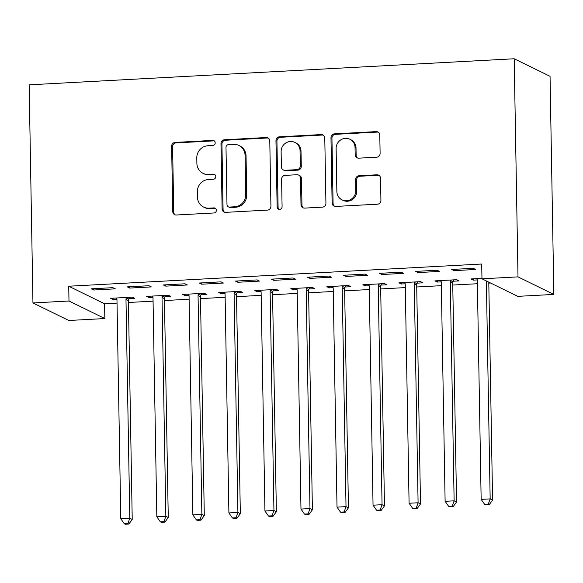 <?xml version="1.0" encoding="UTF-8"?>
<svg xmlns="http://www.w3.org/2000/svg" width="583" height="583" viewBox="0 0 583 583"><rect width="100%" height="100%" fill="white"/><g stroke="black" fill="none" stroke-linecap="round" stroke-linejoin="round"><path stroke-width="0.87" d="M215.2 142.813A2.565 2.456 -63.9 0 0 212.678 140.408L175.097 142.427A3.666 3.505 -63.9 0 0 171.628 146.246L172.765 211.563A3.666 3.505 -63.9 0 0 176.365 215.003L213.946 212.977A2.565 2.456 -63.9 0 0 215.032 208.138A2.565 2.456 -63.9 0 0 213.859 207.898L208.998 208.16A11.726 11.223 -63.9 0 1 203.642 207.082A11.726 11.223 -63.9 0 1 197.477 197.156L197.382 191.712A11.726 11.223 -63.9 0 1 208.495 179.498L213.356 179.236A2.565 2.456 -63.9 0 0 214.442 174.39A2.565 2.456 -63.9 0 0 213.269 174.157L208.408 174.412A11.726 11.223 -63.9 0 1 203.052 173.333A11.726 11.223 -63.9 0 1 196.886 163.415L196.792 157.971A11.726 11.223 -63.9 0 1 207.905 145.75L212.766 145.488A2.565 2.456 -63.9 0 0 215.2 142.813M214.311 140.94A2.565 2.456 -63.9 0 0 213.648 140.882L176.066 142.901A3.666 3.505 -63.9 0 0 172.597 146.719L173.734 212.037A3.666 3.505 -63.9 0 0 175.199 214.857M215.484 208.43A2.565 2.456 -63.9 0 0 214.828 208.371L209.967 208.634L208.998 208.16M214.901 174.681A2.565 2.456 -63.9 0 0 214.238 174.63L209.377 174.893L208.408 174.412M376.633 157.199A3.666 3.505 -63.9 0 0 380.109 153.38L379.788 135.059A3.666 3.505 -63.9 0 0 376.188 131.62L334.445 133.864A3.666 3.505 -63.9 0 0 330.976 137.683L332.113 203.001A3.666 3.505 -63.9 0 0 335.713 206.433L377.456 204.196A3.666 3.505 -63.9 0 0 380.925 200.377L380.539 178.238A3.666 3.505 -63.9 0 0 376.939 174.798L359.077 175.76A3.666 3.505 -63.9 0 0 355.601 179.579L355.798 190.554A9.802 9.379 -63.9 0 1 342.024 199.867A9.802 9.379 -63.9 0 1 336.872 191.574L336.121 148.57A9.802 9.379 -63.9 0 1 349.887 139.264A9.802 9.379 -63.9 0 1 355.047 147.557L355.171 154.721A3.666 3.505 -63.9 0 0 358.771 158.161L376.633 157.199M481.704 264.026L68.736 286.224L68.991 301.01L104.845 318.551L68.809 320.49L32.954 302.949L29.15 84.834L514.191 58.766L518.003 276.874L481.966 278.812L481.704 264.026M32.954 302.949L68.991 301.01M269.783 140.969A3.666 3.505 -63.9 0 0 266.183 137.53L224.44 139.774A3.666 3.505 -63.9 0 0 220.972 143.593L222.108 208.911A3.666 3.505 -63.9 0 0 225.708 212.35L267.444 210.106A3.666 3.505 -63.9 0 0 270.92 206.287L269.783 140.969M279.446 136.816L321.182 134.578A3.666 3.505 -63.9 0 1 324.782 138.011L325.926 203.329A3.666 3.505 -63.9 0 1 322.45 207.147L304.588 208.109A3.666 3.505 -63.9 0 1 300.988 204.669L300.522 178.179A3.666 3.505 -63.9 0 0 296.922 174.74L285.072 175.381A3.666 3.505 -63.9 0 0 281.604 179.2L282.085 206.776A2.565 2.456 -63.9 0 1 278.477 209.21A2.565 2.456 -63.9 0 1 277.129 207.045L275.97 140.634A3.666 3.505 -63.9 0 1 279.446 136.816L280.416 137.289L322.151 135.052L321.182 134.578M481.966 278.812L517.813 296.353L553.85 294.422L550.046 76.307L514.191 58.766M415.577 271.394L418.004 272.582L439.618 271.416L437.199 270.235L415.577 271.394M453.166 281.217L459.003 280.904L456.576 279.716L434.954 280.882L437.381 282.063L441.236 281.859M343.504 275.271L345.93 276.451L367.552 275.293L365.126 274.105L343.504 275.271M381.093 285.087L386.93 284.774L384.503 283.593L362.881 284.752L365.308 285.94L369.163 285.728M271.438 279.14L273.857 280.328L295.479 279.17L293.06 277.982L271.438 279.14M309.026 288.964L314.856 288.651L312.437 287.463L290.815 288.629L293.234 289.809L297.09 289.605M199.364 283.017L201.784 284.205L223.406 283.039L220.986 281.851L199.364 283.017M236.953 292.834L242.783 292.52L240.364 291.34L218.742 292.498L221.161 293.686L225.023 293.475M127.291 286.887L129.71 288.075L151.332 286.916L148.913 285.728L127.291 286.887M164.88 296.711L170.71 296.397L168.29 295.209L146.668 296.375L149.095 297.556L152.95 297.352M68.736 286.224L104.583 303.765L117.03 303.094M128.435 302.482L153.067 301.163M164.472 300.544L189.103 299.225M200.508 298.613L225.14 297.286M236.545 296.674L261.169 295.348M272.582 294.736L297.206 293.409M308.618 292.797L333.243 291.478M344.655 290.866L369.279 289.54M380.692 288.928L405.316 287.601M416.721 286.989L441.353 285.663M452.758 285.051L477.39 283.732M488.794 283.112L490.558 283.017M128.843 298.649L134.68 298.336L132.254 297.148L110.632 298.307L113.058 299.494L116.913 299.29M91.254 288.825L93.681 290.013L115.296 288.847L112.876 287.667L91.254 288.825M200.916 294.772L206.746 294.459L204.327 293.271L182.705 294.437L185.124 295.625L188.987 295.413M163.327 284.956L165.747 286.136L187.369 284.978L184.949 283.79L163.327 284.956M272.99 290.902L278.82 290.589L276.4 289.401L254.778 290.56L257.198 291.748L261.06 291.544M235.401 281.079L237.82 282.267L259.442 281.101L257.023 279.92L235.401 281.079M345.056 287.025L350.893 286.712L348.474 285.524L326.852 286.69L329.271 287.871L333.126 287.667M307.467 277.209L309.894 278.39L331.516 277.231L329.089 276.043L307.467 277.209M417.129 283.149L422.966 282.835L420.54 281.655L398.918 282.813L401.344 284.001L405.2 283.79M379.54 273.332L381.967 274.52L403.589 273.354L401.162 272.174L379.54 273.332M481.959 278.353L470.991 278.944L473.418 280.124L477.273 279.92M451.614 269.463L454.033 270.643L475.655 269.484L473.236 268.297L451.614 269.463M553.85 294.422L518.003 276.874M104.583 303.765L104.845 318.551M113.058 299.494L113.029 298.183M93.681 290.013L93.652 288.702M149.095 297.556L149.066 296.244M129.71 288.075L129.688 286.763M185.124 295.625L185.102 294.306M165.747 286.136L165.725 284.825M221.161 293.686L221.139 292.367M201.784 284.205L201.762 282.886M257.198 291.748L257.176 290.436M237.82 282.267L237.798 280.948M293.234 289.809L293.213 288.498M273.857 280.328L273.835 279.017M329.271 287.871L329.249 286.559M309.894 278.39L309.872 277.078M365.308 285.94L365.286 284.621M345.93 276.451L345.908 275.14M401.344 284.001L401.323 282.689M381.967 274.52L381.938 273.201M437.381 282.063L437.352 280.751M418.004 272.582L417.975 271.27M473.418 280.124L473.389 278.812M454.033 270.643L454.011 269.331M203.052 173.333L204.021 173.807A11.726 11.223 -63.9 0 0 209.377 174.893M203.642 207.082L204.611 207.555A11.726 11.223 -63.9 0 0 209.967 208.634M268.318 138.149A3.666 3.505 -63.9 0 0 267.152 138.003L225.41 140.248A3.666 3.505 -63.9 0 0 221.934 144.067L223.078 209.384A3.666 3.505 -63.9 0 0 224.535 212.205M228.419 144.65A2.565 2.456 -63.9 0 0 225.993 147.317L226.991 204.655A2.565 2.456 -63.9 0 0 229.513 207.06L234.643 206.783A11.726 11.223 -63.9 0 0 245.756 194.562L245.071 155.377A11.726 11.223 -63.9 0 0 238.906 145.451A11.726 11.223 -63.9 0 0 233.55 144.373L228.419 144.65M228.339 206.819L229.308 207.3A2.565 2.456 -63.9 0 0 230.482 207.533L229.513 207.06M238.906 145.451L239.875 145.925A11.726 11.223 -63.9 0 1 246.041 155.85L246.726 195.035A11.726 11.223 -63.9 0 1 235.612 207.256L230.482 207.533M323.325 135.19A3.666 3.505 -63.9 0 0 322.151 135.052M298.598 175.082L299.567 175.556A3.666 3.505 -63.9 0 1 301.491 178.653L301.958 205.143A3.666 3.505 -63.9 0 0 303.415 207.971M280.416 137.289A3.666 3.505 -63.9 0 0 276.94 141.115L278.098 207.519A2.565 2.456 -63.9 0 0 278.987 209.392M300.048 150.691A9.802 9.379 -63.9 0 0 294.889 142.398A9.802 9.379 -63.9 0 0 281.123 151.711L281.385 166.862A3.666 3.505 -63.9 0 0 284.985 170.302L296.834 169.66A3.666 3.505 -63.9 0 0 300.311 165.842L300.048 150.691L301.01 151.165A9.802 9.379 -63.9 0 0 295.858 142.871L294.889 142.398M283.309 169.959L284.278 170.433A3.666 3.505 -63.9 0 0 285.954 170.775L284.985 170.302M301.01 151.165L301.28 166.315A3.666 3.505 -63.9 0 1 297.804 170.134L285.954 170.775M349.887 139.264L350.857 139.738A9.802 9.379 -63.9 0 1 356.016 148.031L356.14 155.195A3.666 3.505 -63.9 0 0 357.598 158.022M342.024 199.867L342.993 200.341A9.802 9.379 -63.9 0 0 356.767 191.027L355.798 190.554M379.081 175.417A3.666 3.505 -63.9 0 0 377.908 175.272L360.046 176.234A3.666 3.505 -63.9 0 0 356.57 180.052L356.767 191.027M378.323 132.232A3.666 3.505 -63.9 0 0 377.157 132.093L335.414 134.338A3.666 3.505 -63.9 0 0 331.946 138.156L333.082 203.474A3.666 3.505 -63.9 0 0 334.547 206.295M116.469 297.993L116.687 298.525A3.731 3.571 116.1 0 1 116.972 299.895L120.79 518.746L129.805 518.258L132.224 519.446L128.406 300.595A3.731 3.571 116.1 0 1 128.639 299.203L129.339 297.301M127.91 523.57L124.31 523.76L125.272 524.234L128.879 524.044L127.91 523.57L129.805 518.258L125.979 299.407A3.731 3.571 116.1 0 1 126.219 298.015L126.424 297.461M124.31 523.76L120.79 518.746M132.224 519.446L128.879 524.044M152.506 296.062L152.724 296.587A3.731 3.571 116.1 0 1 153.008 297.957L156.827 516.808L165.842 516.327L168.261 517.507L164.442 298.656A3.731 3.571 116.1 0 1 164.676 297.264L165.375 295.37M163.947 521.632L160.34 521.821L161.309 522.295L164.916 522.106L163.947 521.632L165.842 516.327L162.016 297.468A3.731 3.571 116.1 0 1 162.256 296.077L162.46 295.523M160.34 521.821L156.827 516.808M168.261 517.507L164.916 522.106M188.535 294.124L188.761 294.655A3.731 3.571 116.1 0 1 189.045 296.018L192.864 514.869L201.871 514.388L204.298 515.576L200.479 296.718A3.731 3.571 116.1 0 1 200.712 295.326L201.412 293.431M199.984 519.693L196.376 519.89L197.346 520.364L200.953 520.167L199.984 519.693L201.871 514.388L198.052 295.537A3.731 3.571 116.1 0 1 198.293 294.138L198.497 293.584M196.376 519.89L192.864 514.869M204.298 515.576L200.953 520.167M224.572 292.185L224.798 292.717A3.731 3.571 116.1 0 1 225.082 294.08L228.9 512.938L237.908 512.45L240.334 513.638L236.509 294.787A3.731 3.571 116.1 0 1 236.749 293.387L237.441 291.493M236.02 517.755L232.413 517.952L233.382 518.425L236.989 518.229L236.02 517.755L237.908 512.45L234.089 293.599A3.731 3.571 116.1 0 1 234.33 292.207L234.526 291.653M232.413 517.952L228.9 512.938M240.334 513.638L236.989 518.229M260.608 290.247L260.834 290.779A3.731 3.571 116.1 0 1 261.118 292.149L264.937 511L273.944 510.511L276.371 511.699L272.545 292.848A3.731 3.571 116.1 0 1 272.786 291.456L273.478 289.554M272.057 515.824L268.45 516.013L269.419 516.487L273.026 516.298L272.057 515.824L273.944 510.511L270.126 291.66A3.731 3.571 116.1 0 1 270.359 290.268L270.563 289.715M268.45 516.013L264.937 511M276.371 511.699L273.026 516.298M296.645 288.315L296.871 288.84A3.731 3.571 116.1 0 1 297.155 290.21L300.974 509.061L309.981 508.58L312.401 509.761L308.582 290.91A3.731 3.571 116.1 0 1 308.822 289.518L309.515 287.623M308.086 513.885L304.486 514.075L305.456 514.549L309.056 514.359L308.086 513.885L309.981 508.58L306.162 289.722A3.731 3.571 116.1 0 1 306.396 288.33L306.6 287.776M304.486 514.075L300.974 509.061M312.401 509.761L309.056 514.359M332.682 286.377L332.9 286.909A3.731 3.571 116.1 0 1 333.192 288.272L337.01 507.123L346.018 506.642L348.437 507.822L344.619 288.971A3.731 3.571 116.1 0 1 344.859 287.579L345.551 285.685M344.123 511.947L340.523 512.144L341.492 512.617L345.092 512.421L344.123 511.947L346.018 506.642L342.199 287.791A3.731 3.571 116.1 0 1 342.432 286.391L342.636 285.838M340.523 512.144L337.01 507.123M348.437 507.822L345.092 512.421M368.718 284.438L368.937 284.97A3.731 3.571 116.1 0 1 369.221 286.333L373.047 505.184L382.054 504.703L384.474 505.891L380.655 287.04A3.731 3.571 116.1 0 1 380.888 285.641L381.588 283.746M380.16 510.008L376.56 510.205L377.529 510.679L381.129 510.482L380.16 510.008L382.054 504.703L378.236 285.852A3.731 3.571 116.1 0 1 378.469 284.46L378.673 283.906M376.56 510.205L373.047 505.184M384.474 505.891L381.129 510.482M404.755 282.5L404.974 283.032A3.731 3.571 116.1 0 1 405.258 284.402L409.084 503.253L418.091 502.765L420.511 503.952L416.692 285.102A3.731 3.571 116.1 0 1 416.925 283.702L417.625 281.808M416.196 508.07L412.596 508.267L413.566 508.74L417.166 508.544L416.196 508.07L418.091 502.765L414.273 283.914A3.731 3.571 116.1 0 1 414.506 282.522L414.71 281.968M412.596 508.267L409.084 503.253M420.511 503.952L417.166 508.544M440.792 280.561L441.01 281.093A3.731 3.571 116.1 0 1 441.295 282.464L445.113 501.314L454.128 500.826L456.547 502.014L452.729 283.163A3.731 3.571 116.1 0 1 452.962 281.771L453.661 279.876M452.233 506.139L448.626 506.328L449.595 506.802L453.202 506.612L452.233 506.139L454.128 500.826L450.302 281.975A3.731 3.571 116.1 0 1 450.542 280.583L450.746 280.029M448.626 506.328L445.113 501.314M456.547 502.014L453.202 506.612M476.828 278.63L477.047 279.162A3.731 3.571 116.1 0 1 477.331 280.525L481.15 499.376L490.165 498.895L492.584 500.076L488.78 282.15M488.27 504.2L484.662 504.39L485.632 504.871L489.239 504.674L488.27 504.2L490.165 498.895L486.36 280.962M484.662 504.39L481.15 499.376M492.584 500.076L489.239 504.674M213.648 140.882L212.678 140.408M214.828 208.371L213.859 207.898M214.238 174.63L213.269 174.157M173.734 212.037L172.765 211.563M172.597 146.719L171.628 146.246M176.066 142.901L175.097 142.427M223.078 209.384L222.108 208.911M221.934 144.067L220.972 143.593M225.41 140.248L224.44 139.774M267.152 138.003L266.183 137.53M235.612 207.256L234.643 206.783M246.726 195.035L245.756 194.562M246.041 155.85L245.071 155.377M301.958 205.143L300.988 204.669M301.491 178.653L300.522 178.179M278.098 207.519L277.129 207.045M276.94 141.115L275.97 140.634M297.804 170.134L296.834 169.66M301.28 166.315L300.311 165.842M356.14 155.195L355.171 154.721M356.016 148.031L355.047 147.557M356.57 180.052L355.601 179.579M360.046 176.234L359.077 175.76M377.908 175.272L376.939 174.798M333.082 203.474L332.113 203.001M331.946 138.156L330.976 137.683M335.414 134.338L334.445 133.864M377.157 132.093L376.188 131.62M128.406 300.595L125.979 299.407M128.639 299.203L126.219 298.015M164.442 298.656L162.016 297.468M164.676 297.264L162.256 296.077M200.479 296.718L198.052 295.537M200.712 295.326L198.293 294.138M236.509 294.787L234.089 293.599M236.749 293.387L234.33 292.207M272.545 292.848L270.126 291.66M272.786 291.456L270.359 290.268M308.582 290.91L306.162 289.722M308.822 289.518L306.396 288.33M344.619 288.971L342.199 287.791M344.859 287.579L342.432 286.391M380.655 287.04L378.236 285.852M380.888 285.641L378.469 284.46M416.692 285.102L414.273 283.914M416.925 283.702L414.506 282.522M452.729 283.163L450.302 281.975M452.962 281.771L450.542 280.583"/></g></svg>
